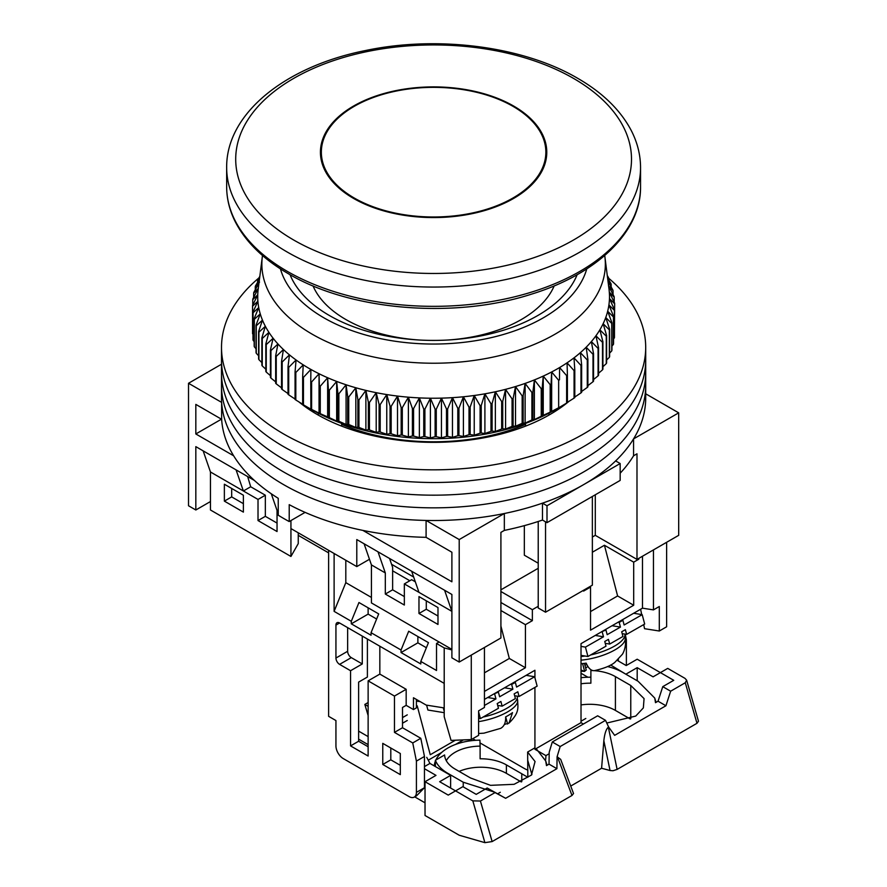 <?xml version="1.0" encoding="UTF-8"?>
<svg xmlns="http://www.w3.org/2000/svg" width="887" height="887" viewBox="0 0 887 887"><rect width="100%" height="100%" fill="white"/><g stroke="black" fill="none" stroke-linecap="round" stroke-linejoin="round"><path stroke-width="1.33" d="M233.647 455.796L195.827 433.965L195.827 404.394L221.639 419.296A212.104 122.461 0 0 0 278.241 498.317L278.241 515.214A212.104 122.461 0 0 0 283.629 518.44A212.104 122.461 0 0 0 289.217 521.556L289.217 504.659A212.104 122.461 0 0 0 426.093 537.334L451.893 552.235L451.893 581.794L362.872 530.404M221.639 419.296L221.639 402.399A212.104 122.461 0 0 0 283.629 484.646A212.104 122.461 0 0 0 426.093 520.436L459.211 539.562L504.337 513.506A212.104 122.461 0 0 0 542.478 503.151L547.002 505.767L620.168 463.535L615.633 460.918A212.104 122.461 0 0 0 633.562 438.899L678.688 412.843L645.703 393.795M318.278 413.209L318.278 415.105M419.252 340.009A124.158 71.681 180 0 1 345.808 319.497A124.158 71.681 180 0 1 313.022 285.88M221.506 364.235L188.521 383.273L221.639 402.399M633.562 438.899L633.562 455.796L636.988 453.811L636.988 559.409L678.688 535.338L678.688 412.843M620.168 473.214A212.104 122.461 0 0 0 633.562 455.796M547.002 505.767L547.002 522.665L620.168 480.421L620.168 463.535M504.337 513.506L504.337 530.404A212.104 122.461 0 0 0 542.478 520.048L542.478 503.151M459.211 539.562L459.211 662.057L500.911 637.975L500.911 532.377L504.337 530.404M290.936 520.558L290.936 528.574L356.785 566.593L356.785 539.562L451.893 594.467L451.893 657.832L459.211 662.057M426.093 520.436L426.093 537.334M188.521 383.273L188.521 505.767L195.827 509.992L195.827 446.638L254.358 480.432M548.931 415.105L548.931 413.209M636.988 559.409L595.288 535.338L592.361 537.023M538.221 568.29L500.911 589.822M328.622 552.867L298.254 535.338M210.463 501.543L195.827 509.992M595.288 535.338L595.288 494.791M542.478 520.048L547.002 522.665M444.575 590.243L451.893 611.365L418.974 592.361L411.657 571.239M378.006 551.814L385.313 572.935L371.42 564.908L364.102 543.786M369.469 559.276L356.785 566.593M271.278 493.771L277.043 510.413L278.241 511.112M203.145 450.862L210.463 471.984L243.382 490.988L236.075 469.866M221.44 419.185L195.827 433.965M305.095 512.376L289.217 521.556M554.187 285.88A124.158 71.681 180 0 1 447.957 340.009M313.344 412.189L314.253 411.058M342.182 423.576L341.562 426.093M525.647 426.093L525.026 423.576M552.956 411.058L553.865 412.189M524.328 525.647L524.328 555.195L538.221 563.212M545.538 521.822L545.538 612.207L592.361 585.176L592.361 496.476M538.221 521.478L538.221 607.994L545.538 612.207M385.313 572.935L385.313 594.046L404.339 605.034L404.339 583.912L418.974 592.361M451.893 649.384L371.42 602.916L371.42 564.908M437.99 624.459L437.99 607.562L418.974 596.585L418.974 613.482L437.99 624.459M385.313 594.046L392.631 589.822L392.631 567.336L389.57 558.488M290.936 528.574L290.936 556.459L298.254 543.609L298.254 532.799M243.382 512.109L224.367 501.122L224.367 484.224L243.382 495.212L243.382 512.109M277.043 510.413L277.043 531.535L258.017 520.558L258.017 499.436L243.382 490.988L250.699 486.763L247.639 476.541M210.463 471.984L210.463 509.992L290.936 556.459M392.631 589.822L404.339 596.585M404.339 583.912L411.657 579.688L415.316 581.805M418.974 613.482L426.292 609.258L437.99 616.01M426.292 600.809L426.292 609.258M231.684 488.449L231.684 496.897L243.382 503.661M250.699 486.763L265.335 495.212L265.335 516.334L277.043 523.086M224.367 501.122L231.684 496.897M258.017 499.436L265.335 495.212M258.017 520.558L265.335 516.334M525.647 424.33A155.192 89.598 180 0 1 341.562 424.33M604.712 255.523A171.756 99.156 180 0 1 604.89 256.798A171.756 99.156 180 0 1 527.455 347.116A171.756 99.156 180 0 1 353.093 351.651A171.756 99.156 180 0 1 262.319 256.798A171.756 99.156 180 0 1 262.497 255.523M262.319 256.798L258.184 289.251A175.892 101.55 0 0 0 257.74 294.839A175.892 101.55 0 0 0 257.884 301.214A175.892 101.55 0 0 0 258.727 307.578A175.892 101.55 0 0 0 260.257 313.898A175.892 101.55 0 0 0 262.474 320.14A175.892 101.55 0 0 0 265.357 326.305A175.892 101.55 0 0 0 268.916 332.348A175.892 101.55 0 0 0 273.118 338.246A175.892 101.55 0 0 0 277.953 343.979A175.892 101.55 0 0 0 283.408 349.522A175.892 101.55 0 0 0 289.45 354.867A175.892 101.55 0 0 0 296.058 359.978A175.892 101.55 0 0 0 303.21 364.845A175.892 101.55 0 0 0 310.882 369.435A175.892 101.55 0 0 0 319.043 373.737A175.892 101.55 0 0 0 327.647 377.74A175.892 101.55 0 0 0 336.672 381.421A175.892 101.55 0 0 0 346.074 384.77A175.892 101.55 0 0 0 351.152 386.388A175.892 101.55 0 0 0 355.831 387.763A175.892 101.55 0 0 0 365.887 390.402A175.892 101.55 0 0 0 376.21 392.675A175.892 101.55 0 0 0 386.765 394.571A175.892 101.55 0 0 0 397.509 396.068A175.892 101.55 0 0 0 408.386 397.188A175.892 101.55 0 0 0 419.363 397.897A175.892 101.55 0 0 0 430.406 398.219A175.892 101.55 0 0 0 441.449 398.13A175.892 101.55 0 0 0 452.47 397.653A175.892 101.55 0 0 0 463.413 396.766A175.892 101.55 0 0 0 474.235 395.491A175.892 101.55 0 0 0 484.901 393.817A175.892 101.55 0 0 0 495.367 391.766A175.892 101.55 0 0 0 505.579 389.338A175.892 101.55 0 0 0 515.513 386.555A175.892 101.55 0 0 0 525.126 383.406A175.892 101.55 0 0 0 534.384 379.913A175.892 101.55 0 0 0 543.232 376.099A175.892 101.55 0 0 0 551.659 371.963A175.892 101.55 0 0 0 559.608 367.54A175.892 101.55 0 0 0 567.07 362.827A175.892 101.55 0 0 0 574 357.86A175.892 101.55 0 0 0 580.375 352.649A175.892 101.55 0 0 0 586.174 347.216A175.892 101.55 0 0 0 588.968 344.289A175.892 101.55 0 0 0 591.363 341.584A175.892 101.55 0 0 0 595.931 335.785A175.892 101.55 0 0 0 599.867 329.82A175.892 101.55 0 0 0 603.138 323.722A175.892 101.55 0 0 0 605.754 317.524A175.892 101.55 0 0 0 607.673 311.248A175.892 101.55 0 0 0 608.914 304.906A175.892 101.55 0 0 0 609.469 298.531A175.892 101.55 0 0 0 609.314 292.156A175.892 101.55 0 0 0 609.025 289.251L604.89 256.798M586.773 268.883A155.192 89.598 180 0 1 360.854 333.59A155.192 89.598 180 0 1 280.436 268.883M608.016 281.367L612.884 290.06A181.059 104.533 180 0 1 613.039 290.714L608.482 285.791L614.126 296.591A181.059 104.533 180 0 1 614.203 297.256L609.314 292.156L614.647 303.143A181.059 104.533 180 0 1 614.658 303.809L609.469 298.531L614.458 309.707A181.059 104.533 180 0 1 614.403 310.383L608.914 304.906L613.56 316.26A181.059 104.533 180 0 1 613.427 316.925L607.673 311.248L611.941 322.757A181.059 104.533 180 0 1 611.742 323.411L605.754 317.524L609.624 329.188A181.059 104.533 180 0 1 609.347 329.842L603.138 323.722L606.608 335.519A181.059 104.533 180 0 1 606.264 336.162L599.867 329.82L602.916 341.728A181.059 104.533 180 0 1 602.506 342.36L595.931 335.785L598.559 347.793A181.059 104.533 180 0 1 598.071 348.403L591.363 341.584L593.536 353.691A181.059 104.533 180 0 1 592.993 354.279L586.174 347.216L587.893 359.39A181.059 104.533 180 0 1 587.283 359.956L580.375 352.649L581.639 364.879A181.059 104.533 180 0 1 580.974 365.422L574 357.86L574.798 370.123A181.059 104.533 180 0 1 574.077 370.644L567.07 362.827L567.403 375.112A181.059 104.533 180 0 1 566.627 375.611L559.608 367.54L559.486 379.824A181.059 104.533 180 0 1 558.655 380.29L551.659 371.963L551.06 384.237A181.059 104.533 180 0 1 550.184 384.67L543.232 376.099L542.179 388.34A181.059 104.533 180 0 1 541.247 388.739L534.384 379.913L532.865 392.109A181.059 104.533 180 0 1 531.901 392.475L525.126 383.406L523.164 395.535A181.059 104.533 180 0 1 522.155 395.868L515.513 386.555L513.107 398.607A181.059 104.533 180 0 1 512.065 398.895L505.579 389.338L502.729 401.301A181.059 104.533 180 0 1 501.665 401.556L495.367 391.766L492.085 403.618A181.059 104.533 180 0 1 490.999 403.829L484.901 393.817L481.22 405.547A181.059 104.533 180 0 1 480.1 405.714L474.235 395.491L470.154 407.078A181.059 104.533 180 0 1 469.023 407.2L463.413 396.766L458.945 408.197A181.059 104.533 180 0 1 457.803 408.286L452.47 397.653L447.636 408.907A181.059 104.533 180 0 1 446.483 408.962L441.449 398.13L436.271 409.217A181.059 104.533 180 0 1 435.118 409.217L430.406 398.219L424.906 409.107A181.059 104.533 180 0 1 423.753 409.073L419.363 397.897L413.564 408.585A181.059 104.533 180 0 1 412.411 408.508L408.386 397.188L402.31 407.654A181.059 104.533 180 0 1 401.168 407.532L397.509 396.068L391.167 406.313A181.059 104.533 180 0 1 390.047 406.157L386.765 394.571L380.201 404.572A181.059 104.533 180 0 1 379.093 404.372L376.21 392.675L369.447 402.443A181.059 104.533 180 0 1 368.36 402.199L365.887 390.402L358.936 399.926A181.059 104.533 180 0 1 357.882 399.649L355.831 387.763L348.724 397.021A181.059 104.533 180 0 1 347.704 396.711L346.074 384.77L338.856 393.773A181.059 104.533 180 0 1 337.869 393.418L336.672 381.421L329.354 390.158A181.059 104.533 180 0 1 328.412 389.77L327.647 377.74L320.262 386.211A181.059 104.533 180 0 1 319.364 385.79L319.043 373.737L311.614 381.942A181.059 104.533 180 0 1 310.772 381.488L310.882 369.435L303.454 377.363A181.059 104.533 180 0 1 302.655 376.886L303.21 364.845L295.815 372.507A181.059 104.533 180 0 1 295.061 371.997L296.058 359.978L288.707 367.373A181.059 104.533 180 0 1 288.02 366.841L289.45 354.867L282.177 361.996A181.059 104.533 180 0 1 281.545 361.441L283.408 349.522L276.245 356.397A181.059 104.533 180 0 1 275.669 355.809L277.953 343.979L270.934 350.587A181.059 104.533 180 0 1 270.424 349.988L273.118 338.246L266.255 344.599A181.059 104.533 180 0 1 265.823 343.979L268.916 332.348L262.253 338.457A181.059 104.533 180 0 1 261.876 337.825L265.357 326.305L258.915 332.181A181.059 104.533 180 0 1 258.616 331.527L262.474 320.14L256.265 325.784A181.059 104.533 180 0 1 256.044 325.13L260.257 313.898L254.325 319.32A181.059 104.533 180 0 1 254.17 318.655L258.727 307.578L253.083 312.789A181.059 104.533 180 0 1 252.995 312.124L257.884 301.214L252.562 306.226A181.059 104.533 180 0 1 252.551 305.56L257.74 294.839L252.751 299.662A181.059 104.533 180 0 1 252.806 298.997L258.294 288.463L253.649 293.12A181.059 104.533 180 0 1 253.782 292.455L258.96 283.141M290.038 274.682A147.442 85.119 0 0 0 364.49 330.485A147.442 85.119 0 0 0 577.16 274.682M310.772 381.488L310.882 409.14L307.645 407.288L311.426 409.461A172.788 99.754 0 0 0 352.605 427.046A172.788 99.754 0 0 0 555.783 409.461L559.553 407.288M614.458 331.561L614.658 303.809M613.56 338.901L614.403 337.858A181.059 104.533 0 0 0 614.458 337.193L614.458 309.707M611.941 346.096L613.427 344.4A181.059 104.533 0 0 0 613.56 343.735L613.56 316.26M609.624 353.148L611.742 350.897A181.059 104.533 0 0 0 611.941 350.232L611.941 322.757M606.608 360.022L609.347 357.317A181.059 104.533 0 0 0 609.624 356.663L609.624 329.188M602.916 366.73L606.264 363.637A181.059 104.533 0 0 0 606.608 363.005L606.608 335.519M598.559 373.25L602.506 369.835A181.059 104.533 0 0 0 602.916 369.214L602.916 341.728M593.536 379.547L598.071 375.877A181.059 104.533 0 0 0 598.559 375.279L598.559 347.793M587.893 385.623L592.993 381.754A181.059 104.533 0 0 0 593.536 381.166L593.536 353.691M581.639 391.455L587.283 387.442A181.059 104.533 0 0 0 587.893 386.876L587.893 359.39M574 397.564L580.974 392.897A181.059 104.533 0 0 0 581.639 392.353L581.639 364.879M567.07 402.532L574.077 398.119A181.059 104.533 0 0 0 574.798 397.609L574.798 370.123M348.724 397.021L348.724 424.507L355.831 427.467L357.882 427.124A181.059 104.533 180 0 0 358.936 427.401L365.887 430.117L368.36 429.685A181.059 104.533 180 0 0 369.447 429.918L376.21 432.379L379.093 431.858A181.059 104.533 180 0 0 380.201 432.047L386.765 434.275L390.047 433.632A181.059 104.533 180 0 0 391.167 433.787L397.509 435.783L401.168 435.007A181.059 104.533 180 0 0 402.31 435.129L408.386 436.892L412.411 435.983A181.059 104.533 0 0 0 413.564 436.06L419.363 437.601L423.753 436.548A181.059 104.533 0 0 0 424.906 436.581L430.406 437.923L435.118 436.703A181.059 104.533 0 0 0 436.271 436.692L441.449 437.834L446.483 436.437A181.059 104.533 0 0 0 447.636 436.393L452.47 437.358L457.803 435.761A181.059 104.533 0 0 0 458.945 435.672L463.413 436.471L469.023 434.685A181.059 104.533 0 0 0 470.154 434.552L474.235 435.195L480.1 433.2A181.059 104.533 0 0 0 481.22 433.022L484.901 433.521L490.999 431.315A181.059 104.533 0 0 0 492.085 431.093L495.367 431.47L501.665 429.031A181.059 104.533 0 0 0 502.729 428.787L505.579 429.042L512.065 426.381A181.059 104.533 0 0 0 513.107 426.082L515.513 426.259L522.155 423.343A181.059 104.533 0 0 0 523.164 423.021L525.126 423.11L531.901 419.961A181.059 104.533 0 0 0 532.865 419.595L534.384 419.618L541.247 416.225A181.059 104.533 0 0 0 542.179 415.826L550.184 412.156A181.059 104.533 0 0 0 551.06 411.723L558.655 407.765A181.059 104.533 0 0 0 559.486 407.31L566.627 403.086A181.059 104.533 0 0 0 567.403 402.598L567.403 375.112M559.486 379.824L559.608 367.54M259.536 282.121L255.268 286.623A181.059 104.533 180 0 1 255.467 285.958L259.47 279.183M259.636 277.853L257.585 280.192A181.059 104.533 180 0 1 257.862 279.538L259.824 276.389M355.831 427.467L355.831 387.763M607.285 275.591L608.294 277.199A181.059 104.533 180 0 1 608.593 277.842L607.384 276.378M607.584 277.953L610.943 283.585A181.059 104.533 180 0 1 611.165 284.239L607.917 280.547M347.704 396.711L347.704 424.186L346.074 424.474L338.856 421.247A181.059 104.533 180 0 1 337.869 420.893L336.672 421.125L329.354 417.633A181.059 104.533 180 0 1 328.412 417.245L320.262 413.686A181.059 104.533 180 0 1 319.364 413.264L311.614 409.417A181.059 104.533 180 0 1 310.772 408.962M348.724 424.507A181.059 104.533 180 0 1 347.704 424.186M357.882 427.124L357.882 399.649M346.074 384.77L346.074 424.474M358.936 427.401L358.936 399.926M338.856 393.773L338.856 421.247M365.887 430.117L365.887 390.402M337.869 393.418L337.869 420.893M368.36 429.685L368.36 402.199M336.672 381.421L336.672 421.125M369.447 429.918L369.447 402.443M329.354 390.158L329.354 417.633M376.21 432.379L376.21 392.675M328.412 389.77L328.412 417.245M379.093 431.858L379.093 404.372M327.647 377.74L327.647 417.444M380.201 432.047L380.201 404.572M320.262 386.211L320.262 413.686M386.765 434.275L386.765 394.571M319.364 385.79L319.364 413.264M390.047 433.632L390.047 406.157M319.043 373.737L319.043 413.442M391.167 433.787L391.167 406.313M311.614 381.942L311.614 409.417M397.509 435.783L397.509 396.068M401.168 435.007L401.168 407.532M402.31 435.129L402.31 407.654M303.454 377.363L303.454 404.838A181.059 104.533 180 0 1 302.655 404.361L302.655 376.886M307.645 407.288L303.454 404.838M408.386 436.892L408.386 397.188M412.411 435.983L412.411 408.508M413.564 436.06L413.564 408.585M303.21 404.55L295.815 399.982A181.059 104.533 0 0 1 295.061 399.472L295.061 371.997M288.02 366.841L288.02 394.316A181.059 104.533 0 0 0 288.707 394.848L295.061 399.039M281.545 361.441L281.545 388.916A181.059 104.533 0 0 0 282.177 389.471L288.02 393.584M275.669 355.809L275.669 383.295A181.059 104.533 0 0 0 276.245 383.871L281.545 387.852M270.424 349.988L270.424 377.463A181.059 104.533 0 0 0 270.934 378.062L275.669 381.876M265.823 343.979L265.823 371.465A181.059 104.533 0 0 0 266.255 372.074L270.424 375.656M261.876 337.825L261.876 365.3A181.059 104.533 0 0 0 262.253 365.932L265.823 369.225M258.616 331.527L258.616 359.013A181.059 104.533 0 0 0 258.915 359.656L261.876 362.595M256.044 325.13L256.044 352.616A181.059 104.533 0 0 0 256.265 353.27L258.616 355.765M254.17 318.655L254.17 346.141A181.059 104.533 0 0 0 254.325 346.795L256.044 348.779M252.995 312.124L252.995 339.599A181.059 104.533 0 0 0 253.083 340.264L254.17 341.617M252.551 305.56L252.551 333.046A181.059 104.533 0 0 0 252.562 333.712L252.995 334.31M295.815 372.507L295.815 399.982M419.363 437.601L419.363 397.897M423.753 436.548L423.753 409.073M424.906 436.581L424.906 409.107M288.707 367.373L288.707 394.848M430.406 437.923L430.406 398.219M435.118 436.703L435.118 409.217M436.271 436.692L436.271 409.217M282.177 361.996L282.177 389.471M441.449 437.834L441.449 398.13M446.483 436.437L446.483 408.962M447.636 436.393L447.636 408.907M276.245 356.397L276.245 383.871M452.47 437.358L452.47 397.653M457.803 435.761L457.803 408.286M458.945 435.672L458.945 408.197M270.934 350.587L270.934 378.062M463.413 436.471L463.413 396.766M469.023 434.685L469.023 407.2M470.154 434.552L470.154 407.078M266.255 344.599L266.255 372.074M474.235 435.195L474.235 395.491M480.1 433.2L480.1 405.714M481.22 433.022L481.22 405.547M262.253 338.457L262.253 365.932M484.901 433.521L484.901 393.817M490.999 431.315L490.999 403.829M492.085 431.093L492.085 403.618M258.915 332.181L258.915 359.656M495.367 431.47L495.367 391.766M501.665 429.031L501.665 401.556M502.729 428.787L502.729 401.301M256.265 325.784L256.265 353.27M505.579 429.042L505.579 389.338M512.065 426.381L512.065 398.895M513.107 426.082L513.107 398.607M254.325 319.32L254.325 346.795M515.513 426.259L515.513 386.555M522.155 423.343L522.155 395.868M523.164 423.021L523.164 395.535M253.083 312.789L253.083 340.264M525.126 423.11L525.126 383.406M531.901 419.961L531.901 392.475M532.865 419.595L532.865 392.109M252.562 306.226L252.562 333.712M534.384 419.618L534.384 379.913M541.247 416.225L541.247 388.739M257.74 294.839L257.74 301.347M542.179 415.826L542.179 388.34M252.751 299.662L252.751 305.139M543.232 415.803L543.232 376.099M550.184 412.156L550.184 384.67M551.06 411.723L551.06 384.237M253.649 293.12L253.649 297.367M551.659 411.668L551.659 371.963M558.655 407.765L558.655 380.29M255.268 286.623L255.268 289.772M566.627 403.086L566.627 375.611M257.585 280.192L257.585 282.365M574.077 398.119L574.077 370.644M580.974 392.897L580.974 365.422M587.283 387.442L587.283 359.956M592.993 381.754L592.993 354.279M598.071 375.877L598.071 348.403M602.506 369.835L602.506 342.36M606.264 363.637L606.264 336.162M609.347 357.317L609.347 329.842M611.742 350.897L611.742 323.411M613.427 344.4L613.427 316.925M614.403 337.858L614.403 310.383M614.203 302.234L614.203 297.256M613.039 294.506L613.039 290.714M611.165 286.978L611.165 284.239M608.593 279.638L608.593 277.842M353.58 198.433A113.17 65.339 180 0 1 353.58 106.03A113.17 65.339 180 0 1 513.628 106.03A113.17 65.339 180 0 1 513.628 198.433A113.17 65.339 180 0 1 353.58 198.433M545.86 152.231L545.86 152.176A112.261 64.818 180 0 1 476.563 212.048A112.261 64.818 180 0 1 354.223 198.001A112.261 64.818 180 0 1 321.349 152.176A112.261 64.818 180 0 1 390.646 92.292A112.261 64.818 180 0 1 512.985 106.34A112.261 64.818 180 0 1 545.86 152.176A112.261 64.818 180 0 1 545.86 152.231A112.261 64.818 180 0 1 476.563 212.104A112.261 64.818 180 0 1 354.223 198.056A112.261 64.818 180 0 1 321.349 152.231A112.261 64.818 180 0 1 321.349 152.198L321.349 152.231M258.816 278.008A212.104 122.461 0 0 0 221.506 347.371L221.506 385.39A212.104 122.461 0 0 0 283.629 471.973A212.104 122.461 0 0 0 514.77 498.527A212.104 122.461 0 0 0 645.703 385.39L645.703 398.063A212.104 122.461 0 0 1 514.77 511.2A212.104 122.461 0 0 1 283.629 484.646A212.104 122.461 0 0 1 221.506 398.063L221.506 385.39A212.104 122.461 0 0 0 283.629 471.973A212.104 122.461 0 0 0 514.77 498.527A212.104 122.461 0 0 0 645.703 385.39L645.703 372.717A212.104 122.461 0 0 1 514.77 485.854A212.104 122.461 0 0 1 283.629 459.311A212.104 122.461 0 0 0 514.77 485.854A212.104 122.461 0 0 0 645.703 372.717L645.703 360.044A212.104 122.461 0 0 1 514.77 473.181A212.104 122.461 0 0 1 283.629 446.638A212.104 122.461 0 0 0 514.77 473.181A212.104 122.461 0 0 0 645.703 360.044L645.703 347.371A212.104 122.461 0 0 0 608.593 278.174M221.506 372.717A212.104 122.461 0 0 0 283.629 459.311A212.104 122.461 0 0 1 221.506 372.717M221.506 360.044A212.104 122.461 0 0 0 283.629 446.638A212.104 122.461 0 0 1 221.506 360.044M568.966 401.356A164.505 94.976 180 0 1 317.28 414.528A164.505 94.976 180 0 1 298.941 401.922M221.506 347.371A212.104 122.461 0 0 0 283.629 433.965A212.104 122.461 0 0 0 514.77 460.508A212.104 122.461 0 0 0 645.703 347.371M328.622 550.328L328.622 716.33L335.94 720.554L335.94 745.9A10.345 5.976 60 0 0 343.247 758.573L409.095 796.593A10.345 5.976 60 0 0 414.273 797.103A10.345 5.976 60 0 0 416.413 792.368L416.413 761.101L412.743 742.94L394.46 732.385L394.46 696.062L368.127 680.85L368.127 756.034L350.565 745.9L350.565 670.716L339.588 664.374A5.178 2.983 60 0 1 335.94 658.043L347.637 651.28L347.637 627.63M335.94 625.091A5.178 2.983 60 0 1 337.005 622.729A5.178 2.983 60 0 1 339.588 622.984L335.94 625.091L335.94 658.043M451.893 649.938L444.21 647.909L444.21 716.718L444.165 683.356L339.588 622.984M444.21 647.909L436.526 643.474L439.087 641.988M334.111 553.499L334.111 611.365L351.296 621.299L351.296 623.827L371.054 635.236L371.054 632.697L401.046 650.016L401.046 652.555L420.804 663.953L420.804 661.425L436.526 670.505L436.526 643.474M382.763 743.361L382.763 764.483L400.314 774.628L400.314 753.506L382.763 743.361M409.827 580.741L392.631 570.818M391.577 564.298L413.664 577.049M500.911 602.495L532.366 620.656L525.426 624.67L500.911 610.522M583.579 590.243L583.579 591.097L590.531 587.083L589.8 586.662M590.531 611.575L617.607 595.953L633.695 605.244L633.695 562.158L604.435 545.261L592.361 552.235M633.695 562.158L638.817 559.198L638.817 558.355M638.086 558.777L638.817 559.198M626.377 665.461L626.377 639.882L625.224 634.138M618.339 659.229L618.339 661.003M581.018 671.126L584.367 671.404L581.018 669.951M585.653 667.978L587.904 666.459M472.749 738.716L475.51 740.312M480.011 742.918L523.962 768.286A31.034 17.917 60 0 0 527.832 770.127M428.233 760.192L441.704 752.42M455.508 744.448L463.402 739.891M358.614 739.148L368.127 744.636M358.614 731.121L368.127 736.609M416.402 706.285L417.212 705.819L430.262 754.737L455.419 740.224M368.127 746.743L358.614 741.255L358.614 682.114L367.395 677.047L367.395 639.039M414.273 797.103L416.624 795.739L424.463 787.723L424.463 756.456L420.793 738.294L402.51 727.739L402.51 707.46L406.168 705.353L406.168 689.299L394.46 696.062M400.314 765.326L390.801 759.837L390.801 748.007M424.463 756.456L416.413 761.101M420.793 738.294L412.743 742.94M402.51 727.739L394.46 732.385M406.168 689.299L379.836 674.098L368.127 680.85M379.836 674.098L379.836 646.213M358.614 741.255L350.565 745.9M362.273 636.079L362.273 663.953L350.565 670.716M362.273 663.953L351.296 657.622A5.178 2.983 60 0 1 347.637 651.28M444.21 716.718L451.051 740.401L471.285 739.57L471.285 655.083L484.446 647.477L484.446 707.46L478.603 710.842L478.603 735.345L471.285 739.57M334.111 611.365L345.808 582.648L371.42 597.428M371.054 632.697L378.705 613.915L358.958 602.517L351.296 621.299M420.804 661.425L428.454 642.643L408.696 631.234L401.046 650.016M426.37 647.743L417.877 642.831L401.046 652.555M376.631 619.026L368.127 614.114L351.296 623.827M345.808 582.648L345.808 560.262M390.801 759.837L382.763 764.483M532.366 620.656L532.366 609.679L500.911 591.518M500.911 626.078L509.326 658.464L484.446 672.823M525.426 624.67L525.426 667.756L509.326 658.464M633.695 605.244L590.531 630.169L590.531 587.083M617.607 595.953L604.435 545.261M625.523 640.381L626.377 639.882M642.476 556.249L642.476 608.172L653.453 609.89L653.453 549.907L666.625 542.312L666.625 626.787L659.307 631.012L644.539 628.695L643.718 624.592M584.976 665.416L586.739 664.396M642.476 608.172L581.018 643.652L581.018 722.672L583.38 724.036M549.175 753.728L545.904 755.613A31.034 17.917 60 0 1 545.494 760.292M545.904 755.613L534.928 749.282L534.928 687.392M534.928 677.845L534.928 670.262L484.446 699.399M406.168 705.353L413.475 709.567L416.402 707.881L416.402 699.433M444.165 707.915L426.192 705.087L413.475 697.747L413.475 709.567M368.127 614.114L368.127 607.806M417.877 642.831L417.877 636.533M538.221 606.298L532.366 609.679M525.426 667.756L484.446 691.416M581.018 722.672L534.928 749.282M640.614 609.236L641.7 614.58M653.453 609.89L659.307 606.508L659.307 631.012M420.305 701.684L416.402 701.074M581.018 646.39L585.442 647.111L587.948 656.502L581.018 655.371M587.948 656.502L605.998 646.168L604.746 641.478L608.438 639.372L609.691 644.062L622.951 636.478L621.698 631.788L625.379 629.67L626.632 634.371L644.683 624.038L642.188 614.658L633.651 613.261M585.442 647.111L603.504 636.788L595.244 635.436M621.787 620.113L622.885 620.29L624.126 624.98L642.188 614.658M622.885 620.29L619.193 622.397L618.128 622.231M604.956 629.825L605.932 629.992L607.185 634.682L620.445 627.087L619.193 622.397M605.932 629.992L601.297 631.943M603.504 636.788L602.251 632.098M605.244 643.341L609.691 644.062M622.197 633.64L626.632 634.371M620.445 627.087L612.063 625.723M581.018 656.546A34.138 11.786 -14.9 0 0 585.021 656.025M590.62 654.961A34.138 11.786 -14.9 0 0 624.88 634.083M483.082 717.062A34.138 11.786 -14.9 0 0 517.332 696.173M478.603 711.817L480.399 718.592L478.603 718.293M426.603 705.154L427.9 710.021L444.165 712.682M444.165 711.119L443.356 708.059L444.165 708.192M480.399 718.592L498.461 708.258L497.208 703.568L500.889 701.462L502.142 706.152L515.402 698.568L514.15 693.878L517.831 691.771L519.083 696.461L537.145 686.128L534.639 676.748L526.102 675.351M484.446 705.453L495.955 698.878L487.695 697.526M514.238 682.203L515.336 682.38L516.589 687.07L534.639 676.748M515.336 682.38L511.655 684.487L510.579 684.321M497.407 691.915L498.383 692.082L499.636 696.772L512.897 689.177L511.655 684.487M498.383 692.082L493.749 694.033M495.955 698.878L494.702 694.188M497.696 705.431L502.142 706.152M514.648 695.73L519.083 696.461M512.897 689.177L504.526 687.813M581.018 663.709A32.775 11.309 -14.9 0 0 586.174 663.154C588.38 668.133 590.964 670.639 593.902 670.683L594.589 670.605C604.147 668.421 610.888 665.682 614.824 662.378L622.231 654.451C622.43 654.495 626.887 647.211 625.158 637.964L624.781 636.112M584.433 663.387L586.207 670.051L584.367 671.404M478.603 733.494L483.914 733.172L500.712 728.338C504.237 726.309 505.878 722.495 505.634 716.896A32.775 11.309 -14.9 0 0 512.531 712.616L509.016 723.093L504.37 724.446M606.786 723.049L635.735 716.075L643.352 707.893L644.062 698.601L630.768 685.496L630.768 718.758M521.767 781.702L521.767 773.774L527.832 777.278L527.643 752.043L534.928 747.841M446.283 760.68A36.212 20.911 180 0 1 480.111 746.122L480.111 758.784A36.212 20.911 180 0 1 506.399 764.904L521.767 773.774M587.904 677.224L581.018 673.255M506.399 764.904L506.399 773.353L521.246 781.924M506.399 773.353A36.212 20.911 0 0 0 459.111 771.391M527.643 752.043L535.061 761.534L531.468 775.038L514.105 784.308L490.533 785.339L470.553 777.999L455.186 769.129A36.212 20.911 180 0 1 444.598 754.97L435.384 760.292L435.384 766.568M480.111 746.122L479.922 740.146A46.556 26.876 180 0 0 435.839 760.026M447.868 773.774L447.868 773.353A46.556 26.876 180 0 1 435.384 760.292M434.275 765.924A46.556 26.876 180 0 1 435.384 761.079M447.868 773.353L463.236 782.223L463.236 786.869M494.059 792.002L463.236 782.223M536.125 748.595L545.727 761.002L546.481 765.614L549.031 764.139L556.914 768.685L505.634 798.3L487.185 788.022L476.208 794.364L462.87 786.658L455.552 790.882L439.653 781.713L450.629 775.371L429.951 763.43L426.736 757.354M450.629 788.044L450.629 775.371M368.127 702.537L364.834 704.433L368.127 715.532M610.666 665.017L626.211 674.419M617.097 660.294L626.211 665.549L637.188 659.218L660.405 672.612L667.723 668.388L684.997 678.367L686.638 680.196L685.274 682.757L670.65 691.206L662.766 686.649L673.743 680.318L660.405 672.612L653.087 676.836L637.188 667.667L637.188 680.761M662.766 686.649L658.043 701.207L655.493 702.681L654.739 698.069L638.086 681.271L622.729 672.401A46.556 26.876 180 0 0 607.584 666.569M581.018 677.69A46.556 26.876 180 0 1 590.886 677.213M581.018 683.799A36.212 20.911 180 0 1 590.886 683.19L590.886 670.517A36.212 20.911 180 0 1 592.815 670.583M594.235 670.661A36.212 20.911 180 0 1 615.412 676.626L615.412 710.42A36.212 20.911 0 0 0 581.018 704.921M615.412 710.42L630.247 718.991M487.185 788.022L495.057 792.579L480.421 801.028L472.826 800.861L455.552 790.882L448.234 795.107L425.028 781.713L425.028 815.497L459.211 835.232L484.89 842.65L492.13 841.575L571.993 795.462L573.523 793.521M414.684 796.859L425.028 802.824M497.751 793.743L500.301 792.279M424.463 766.601L429.951 763.43M425.028 781.713L435.994 775.371L424.463 768.707M368.127 706.34L364.834 704.433M407.266 714.855L402.51 717.605M407.266 720.488L402.51 723.227M637.188 667.667L626.211 673.998M590.886 670.517L591.574 670.117M630.768 685.496L615.412 676.626M585.808 718.47L581.018 721.231M658.043 701.207L665.926 705.753L614.647 735.356L608.626 727.007L605.533 720.344L597.65 715.798L552.291 741.987L560.174 746.532L557.08 756.766L560.684 759.372L573.534 793.532M549.031 764.139L549.197 752.22L552.291 741.987M570.729 786.059L601.586 768.242L603.847 740.712L610.045 770.515L612.972 770.759L617.119 769.406L696.982 723.304L698.479 721.231L686.638 680.196M505.634 798.3L495.057 792.579M556.914 768.685L557.08 756.766M665.926 705.753L670.65 691.206M603.847 740.712C604.635 733.616 606.131 729.103 608.338 727.174L608.626 727.007M560.174 746.532L605.533 720.344M610.045 770.515L601.586 768.242M287.277 271.344A206.937 119.479 180 0 1 226.662 186.858C226.695 198.965 229.633 210.751 235.498 222.216C245.91 242.162 263.528 259.326 288.353 273.717C350.553 310.705 454.565 319.276 531.912 294.018C597.117 273.906 641.068 231.851 640.547 186.858A206.937 119.479 180 0 1 512.797 297.245A206.937 119.479 180 0 1 287.277 271.344M287.277 252.063A206.937 119.479 180 0 1 226.662 167.576C226.085 113.514 285.448 66.492 365.111 50.614C437.369 35.203 523.13 46.191 577.792 78.366C602.561 92.669 620.346 109.977 631.145 130.3C637.365 142.319 640.503 154.748 640.547 167.576A206.937 119.479 180 0 1 512.797 277.964A206.937 119.479 180 0 1 287.277 252.063M293.664 240A197.912 114.268 180 0 1 293.664 78.411A197.912 114.268 180 0 1 573.545 78.411A197.912 114.268 180 0 1 573.545 240A197.912 114.268 180 0 1 293.664 240M424.463 787.723L416.413 792.368M351.296 657.622L339.588 664.374M581.018 660.161A33.407 11.531 -14.9 0 0 622.674 644.04A33.407 11.531 -14.9 0 0 625.158 637.964M582.571 663.587L584.655 671.404M478.603 721.63A33.407 11.531 -14.9 0 0 517.609 700.054C517.975 708.269 519.549 712.549 509.016 723.093M507.608 724.058L505.69 716.862M531.901 774.562L527.832 760.691M484.89 842.65L472.826 800.861M557.358 756.6L571.993 795.462M492.13 841.575L480.421 801.028M685.274 682.757L696.982 723.304M617.119 769.406L608.338 727.174M640.547 167.576L640.547 186.858M226.662 167.576L226.662 186.858M517.609 700.054L517.232 698.202M656.07 702.349L654.739 698.069M547.057 765.281L545.727 761.002"/></g></svg>
